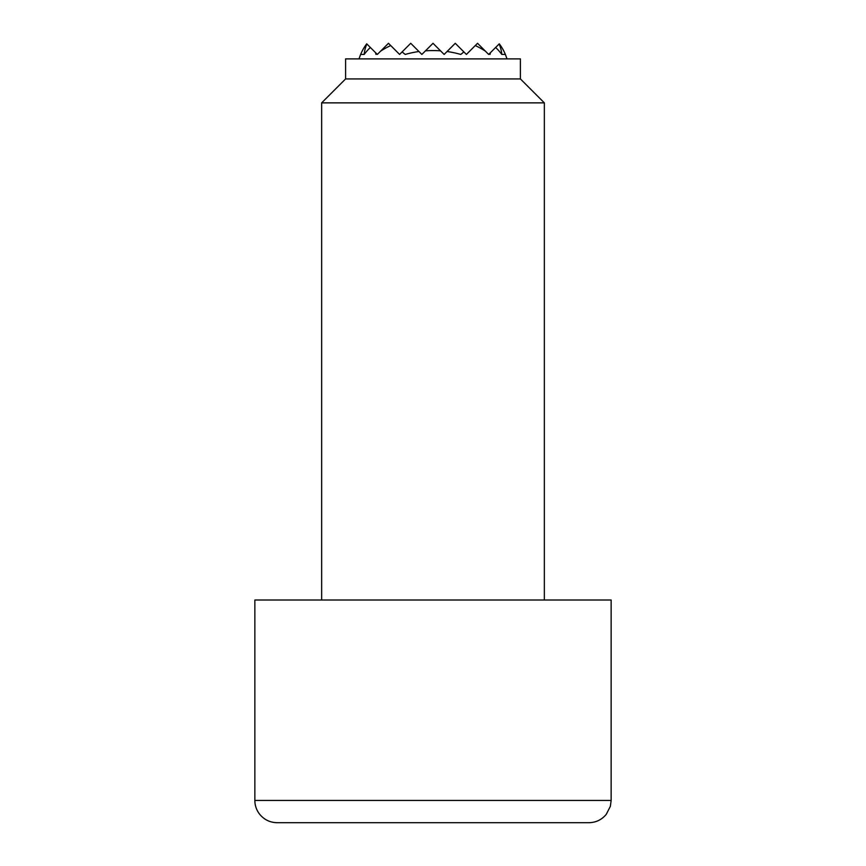 <?xml version="1.0" encoding="UTF-8"?>
<svg xmlns="http://www.w3.org/2000/svg" width="866" height="866" viewBox="0 0 866 866"><rect width="100%" height="100%" fill="white"/><g stroke="black" fill="none" stroke-linecap="round" stroke-linejoin="round"><path stroke-width="1.3" d="M506.967 58.888A77.94 77.94 0 0 0 505.343 54.439A75.19 53.172 180 0 0 499.281 43.83L499.152 43.95A68.988 48.788 180 0 1 501.825 54.439A77.799 55.013 180 0 0 495.644 47.457L490.427 52.674A58.054 41.048 180 0 1 490.004 54.439A77.161 54.558 180 0 0 489.247 53.854L488.673 54.439L485.382 51.148A77.161 54.558 180 0 0 475.272 45.562L466.406 54.439L463.84 51.863A38.526 27.247 180 0 1 460.744 54.439A73.22 51.776 180 0 0 447.04 51.527L444.139 54.439L440.545 50.845A73.22 51.776 180 0 0 425.455 50.845L421.861 54.439L418.96 51.527A73.22 51.776 180 0 0 405.256 54.439A38.526 27.247 180 0 1 402.16 51.863L399.594 54.439L390.728 45.562A77.161 54.558 180 0 0 380.618 51.148L377.327 54.439L376.753 53.854A77.161 54.558 180 0 0 375.996 54.439A58.054 41.048 180 0 1 375.573 52.674L370.356 47.457A77.799 55.013 180 0 0 364.175 54.439A68.988 48.788 180 0 1 366.848 43.95L366.719 43.83A75.19 53.172 180 0 0 360.657 54.439A77.94 77.94 0 0 0 359.033 58.888M425.455 50.845L433 43.3L440.545 50.845M402.16 51.863L410.733 43.3L418.96 51.527M380.618 51.148L388.466 43.3L390.728 45.562M375.573 52.674L376.753 53.854M475.272 45.562L477.534 43.3L485.382 51.148M366.848 43.95L370.356 47.457M364.175 54.439L360.657 54.439M505.343 54.439L501.825 54.439M447.04 51.527L455.267 43.3L463.84 51.863M489.247 53.854L490.427 52.674M495.644 47.457L499.152 43.95M520.401 78.925L520.401 58.888L345.599 58.888L345.599 78.925L520.401 78.925L544.346 102.87L544.346 600.019M345.599 78.925L321.654 102.87L544.346 102.87M611.147 800.433L254.853 800.433L254.853 600.019L611.147 600.019L611.147 800.433L610.357 806.311L606.254 814.354C601.729 819.766 595.938 822.548 588.88 822.7L277.12 822.7L588.88 822.7M321.654 102.87L321.654 600.019M254.853 800.433C254.896 805.629 256.531 810.273 259.746 814.354C264.271 819.766 270.062 822.548 277.12 822.7"/></g></svg>
